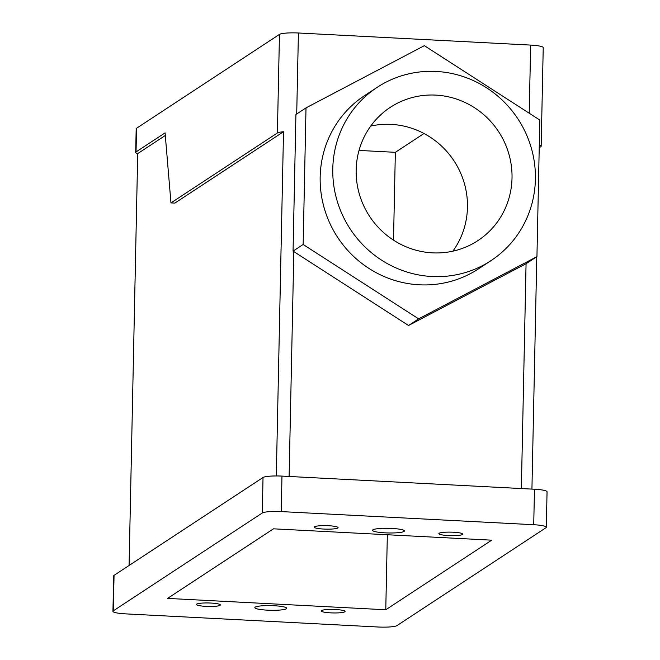 <?xml version="1.0" encoding="UTF-8"?>
<svg xmlns="http://www.w3.org/2000/svg" width="660" height="660" viewBox="0 0 660 660"><rect width="100%" height="100%" fill="white"/><g stroke="black" fill="none" stroke-linecap="round" stroke-linejoin="round"><path stroke-width="0.99" d="M546.307 527.266A15.947 2.326 1.2 0 0 533.726 524.725L281.226 511.591L281.968 476.099L534.468 489.233A15.947 2.326 1.2 0 1 547.058 491.774L546.307 527.266A15.947 2.326 1.2 0 1 545.952 527.744L396.974 625.606A15.947 2.326 1.2 0 1 378.031 627L125.532 613.866A15.947 2.326 1.2 0 1 112.942 611.317A15.947 2.326 1.2 0 1 113.305 610.838L114.048 575.355L263.026 477.493A15.947 2.326 1.2 0 1 281.968 476.099M512.02 178.035A79.744 77.162 56.7 0 0 471.314 105.765A79.744 77.162 56.7 0 0 390.308 107.332A79.744 77.162 56.7 0 0 356.161 169.925A79.744 77.162 56.7 0 0 396.866 242.203A79.744 77.162 56.7 0 0 477.873 240.636A79.744 77.162 56.7 0 0 512.02 178.035M535.4 179.256A103.661 100.312 56.7 0 0 482.476 85.297A103.661 100.312 56.7 0 0 377.173 87.343A103.661 100.312 56.7 0 0 332.78 168.712A103.661 100.312 56.7 0 0 385.704 262.672A103.661 100.312 56.7 0 0 491.007 260.626A103.661 100.312 56.7 0 0 535.4 179.256M113.305 610.838L262.284 512.985A15.947 2.326 1.2 0 1 281.226 511.591M330.602 612.851A11.962 1.749 -178.8 0 0 345.081 611.449A11.962 1.749 -178.8 0 0 335.643 609.535A11.962 1.749 -178.8 0 0 321.164 610.945A11.962 1.749 -178.8 0 0 330.602 612.851M385.118 532.843A15.947 2.326 -178.8 0 0 404.423 530.97A15.947 2.326 -178.8 0 0 391.842 528.429A15.947 2.326 -178.8 0 0 372.537 530.302A15.947 2.326 -178.8 0 0 385.118 532.843M448.305 535.54A11.962 1.749 -178.8 0 0 462.784 534.13A11.962 1.749 -178.8 0 0 453.346 532.224A11.962 1.749 -178.8 0 0 438.867 533.635A11.962 1.749 -178.8 0 0 448.305 535.54M323.614 529.048A11.962 1.749 -178.8 0 0 338.093 527.645A11.962 1.749 -178.8 0 0 328.655 525.74A11.962 1.749 -178.8 0 0 314.176 527.142A11.962 1.749 -178.8 0 0 323.614 529.048M385.77 609.766L491.7 540.177L273.488 528.825L167.557 598.405L385.77 609.766L387.337 534.748M267.415 610.162A15.947 2.326 -178.8 0 0 286.721 608.281A15.947 2.326 -178.8 0 0 274.139 605.74A15.947 2.326 -178.8 0 0 254.834 607.612A15.947 2.326 -178.8 0 0 267.415 610.162M205.912 606.367A11.962 1.749 -178.8 0 0 220.39 604.956A11.962 1.749 -178.8 0 0 210.952 603.05A11.962 1.749 -178.8 0 0 196.474 604.453A11.962 1.749 -178.8 0 0 205.912 606.367M303.154 244.489L418.621 318.871L536.943 256.649L539.806 120.046L424.339 45.664L306.009 107.885L303.154 244.489L293.057 251.113L295.919 114.51L306.009 107.885M377.173 87.343L364.567 95.626A103.661 100.312 56.7 0 0 320.166 176.995A103.661 100.312 56.7 0 0 373.09 270.955A103.661 100.312 56.7 0 0 478.393 268.909L491.007 260.626M359.024 150.43L395.348 152.32L424.001 133.501M393.508 240.141L395.348 152.32M112.942 611.317L113.693 575.825A15.947 2.326 1.2 0 1 114.048 575.355M452.892 251.163A79.744 77.162 56.7 0 0 467.462 207.306A79.744 77.162 56.7 0 0 370.73 126.068M165.305 135.481L137.717 153.599A15.947 2.326 1.2 0 1 135.688 152.419A15.947 2.326 1.2 0 1 136.042 151.94L136.537 128.279L279.46 34.394A15.947 2.326 1.2 0 1 298.411 33L530.648 45.086A15.947 2.326 1.2 0 1 543.23 47.627L541.167 146.215A15.947 2.326 1.2 0 1 540.804 146.693L539.228 147.725M276.309 475.951L283.519 131.728A15.947 2.326 1.2 0 0 277.398 132.982L170.965 202.9L165.082 132.866L136.042 151.94M536.943 256.649L526.069 263.695L408.532 325.495L418.621 318.871M531.927 489.101L536.794 256.748M539.286 145.068A15.947 2.326 1.2 0 1 541.167 146.215M289.121 476.47L293.832 251.608L293.057 251.113M293.832 251.608L408.532 325.495M135.688 152.419L136.183 128.758A15.947 2.326 1.2 0 1 136.537 128.279M129.088 565.471L137.717 153.599M170.965 202.9L174.859 203.099L283.519 131.728M533.726 524.725L534.468 489.233M262.284 512.985L263.026 477.493M529.221 113.223L530.648 45.086M296.711 113.99L298.411 33M521.359 488.548L526.069 263.695M277.398 132.982L279.46 34.394"/></g></svg>
